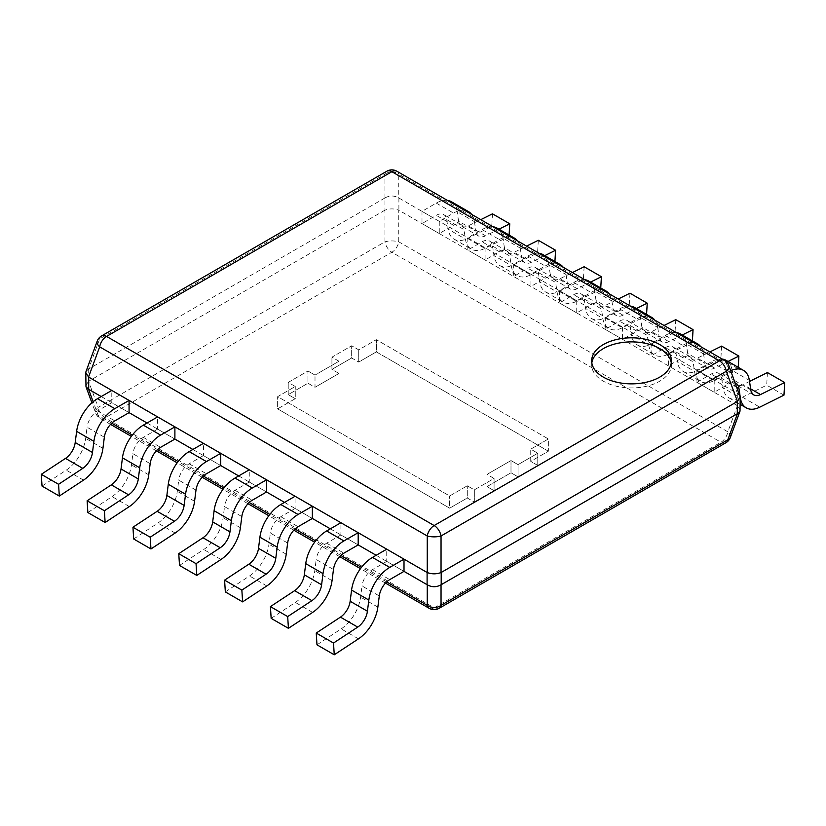 <?xml version="1.0" encoding="UTF-8"?>
<svg xmlns="http://www.w3.org/2000/svg" width="826" height="826" viewBox="0 0 826 826"><rect width="100%" height="100%" fill="white"/><g stroke="black" fill="none" stroke-linecap="round" stroke-linejoin="round"><path stroke-width="0.62" stroke-dasharray="4.13 3.1" d="M548.361 451.192L376.346 351.886L358.721 362.056L351.67 357.988L331.928 369.387L338.98 373.455L315.005 387.291L307.953 383.223L288.222 394.621L295.264 398.69L277.639 408.87L449.654 508.176L467.279 498.006L474.33 502.074L494.072 490.675L494.072 478.46L487.02 474.392L487.02 486.607L494.072 490.675L487.02 486.607L510.995 472.771L487.02 486.607L487.02 474.392L510.995 460.557L510.995 472.771L518.047 476.839L537.778 465.441L530.736 461.373L548.361 451.192L548.361 438.988L376.346 339.672L358.721 349.852L351.67 345.774L331.928 357.173L338.98 361.241L338.98 373.455L315.005 387.291L315.005 375.087L315.005 387.291L307.953 383.223L307.953 371.008L288.222 382.407L295.264 386.475L277.639 396.656L449.654 495.972L467.279 485.791L474.33 489.859L494.072 478.46L487.02 474.392L510.995 460.557L510.995 472.771L518.047 476.839L518.047 464.625L510.995 460.557L518.047 464.625L537.778 453.226L530.736 449.158L548.361 438.988L376.346 339.672L358.721 349.852L351.67 345.774L331.928 357.173L338.98 361.241L315.005 375.087L307.953 371.008L288.222 382.407L295.264 386.475L277.639 396.656L449.654 495.972L467.279 485.791L474.33 489.859L494.072 478.46L494.072 490.675L474.33 502.074L474.33 489.859L474.33 502.074L467.279 498.006L467.279 485.791L467.279 498.006L449.654 508.176L449.654 495.972L449.654 508.176L277.639 408.87L277.639 396.656L277.639 408.87L295.264 398.69L295.264 386.475L295.264 398.69L288.222 394.621L288.222 382.407L288.222 394.621L307.953 383.223L307.953 371.008L315.005 375.087L338.98 361.241L338.98 373.455L331.928 369.387L331.928 357.173L331.928 369.387L351.67 357.988L351.67 345.774L351.67 357.988L358.721 362.056L358.721 349.852L358.721 362.056L376.346 351.886L376.346 339.672L376.346 351.886L548.361 451.192L548.361 438.988L530.736 449.158L530.736 461.373L548.361 451.192M740.013 396.005L737.442 393.475L398.751 197.93C394.147 195.38 389.552 195.38 384.957 197.93L384.957 210.165C389.552 208.493 394.147 208.493 398.751 210.165L398.751 241.822A9.974 5.751 -60 0 1 391.854 252.25L720.933 442.24A9.974 5.751 120 0 0 727.83 431.812A9.974 5.514 -159.8 0 1 730.287 437.543M737.288 393.403L737.288 405.607L740.21 410.016M737.288 405.607L398.751 210.165M101.226 396.552L129.073 412.628L111.799 402.654L111.799 390.45M147.049 423.005L174.895 439.091L157.621 429.117L157.621 416.903M192.871 449.468L220.718 465.544L203.444 455.57L203.444 443.355M238.693 475.921L266.54 491.997L249.266 482.023L249.266 469.818M284.516 502.373L312.362 518.46L295.089 508.486L295.089 496.271M330.338 528.836L358.185 544.912L340.911 534.938L340.911 522.724M376.16 555.289L404.007 571.365L386.744 561.391L386.744 549.187M429.169 608.308A9.974 5.751 120 0 0 434.146 607.812A9.974 5.751 -120 0 0 439.133 608.308M725.92 442.736A9.974 5.751 60 0 1 720.933 442.24L434.146 607.812L105.067 417.822A9.974 5.751 -60 0 1 100.08 418.317A9.974 5.751 -60 0 1 98.17 415.354A9.974 5.514 159.8 0 1 95.713 413.124A9.974 5.514 159.8 0 1 98.17 407.394A9.974 5.751 -120 0 0 105.067 417.822L391.854 252.25A9.974 5.751 60 0 1 384.957 241.822A9.974 3.17 180 0 1 398.751 241.822L727.83 431.812L737.442 405.711M384.802 210.238L88.558 381.282L98.17 407.394L384.957 241.822L384.957 210.165M384.802 198.034L88.558 369.057L85.987 371.586M85.79 385.597L88.558 381.282M101.577 335.924A9.974 5.751 -120 0 0 99.667 338.887A9.974 5.514 20.2 0 0 97.21 341.107M396.831 171.209A9.974 5.751 -60 0 1 398.751 174.172A9.974 7.857 0 0 0 384.957 174.172A9.974 5.751 60 0 1 386.867 171.209M728.79 365.536A9.974 5.514 -20.2 0 0 726.333 363.306A9.974 5.751 120 0 0 724.423 360.342M671.27 362.872A39.875 23.025 180 0 1 671.424 364.906A39.875 23.025 180 0 1 646.81 386.176A39.875 23.025 180 0 1 603.341 381.189A39.875 23.025 180 0 1 591.664 364.906A39.875 23.025 180 0 1 591.819 362.872M537.778 465.441L537.778 453.226L530.736 449.158L530.736 461.373L537.778 465.441L537.778 453.226L518.047 464.625L518.047 476.839L537.778 465.441M730.69 370.688A29.912 17.263 120 0 0 728.48 371.824L714.201 380.074L696.927 370.1L711.207 361.85A29.912 17.263 -60 0 1 722.213 359.062M714.201 380.074L714.201 392.278L728.48 384.038A14.951 8.632 -60 0 1 735.202 382.934M726.168 360.373A29.912 17.263 -60 0 1 732.094 370.399L749.368 380.363M714.201 392.278L696.927 382.304L696.927 370.1M736.699 387.022L721.656 378.339A14.951 8.632 120 0 0 718.682 373.321A14.951 8.632 120 0 0 711.207 374.064L696.927 382.304M721.656 378.339L723.07 387.859L740.21 397.76M783.967 395.148L766.693 385.174L742.491 397.192A29.912 17.263 -60 0 1 729.007 397.884A29.912 17.263 -60 0 1 723.07 387.859M767.426 372.567L766.693 385.174M750.793 389.893L733.519 379.919A14.951 8.632 120 0 0 736.482 384.937A14.951 8.632 120 0 0 743.224 384.586L749.533 381.457M733.519 379.919L732.094 370.399M680.335 333.921A29.912 17.263 -60 0 1 686.272 343.936L703.545 353.91A29.912 17.263 120 0 0 700.716 346.662M693.654 342.584A29.912 17.263 120 0 0 682.658 345.371L668.379 353.611L651.105 343.637L665.384 335.397A29.912 17.263 -60 0 1 676.38 332.61M703.545 353.91L704.97 363.44L687.697 353.466A14.951 8.632 120 0 0 690.66 358.474A14.951 8.632 120 0 0 697.402 358.133L709.864 351.938M728.047 361.458L714.676 368.107A14.951 8.632 -60 0 1 707.934 368.448A14.951 8.632 -60 0 1 704.97 363.44M738.217 367.333L738.134 368.695L713.932 380.714A29.912 17.263 120 0 1 700.458 381.405A29.912 17.263 120 0 1 694.521 371.38L693.097 361.85L675.833 351.876A14.951 8.632 120 0 0 672.86 346.868A14.951 8.632 120 0 0 665.384 347.612L651.105 355.851L651.105 343.637M668.379 353.611L668.379 365.825L682.658 357.575A14.951 8.632 -60 0 1 690.133 356.842A14.951 8.632 -60 0 1 693.097 361.85M668.379 365.825L651.105 355.851M675.833 351.876L677.248 361.406L694.521 371.38M738.134 368.695L720.871 358.721L696.659 370.74A29.912 17.263 -60 0 1 683.185 371.432A29.912 17.263 -60 0 1 677.248 361.406M721.604 346.115L720.871 358.721M687.697 353.466L686.272 343.936M634.513 307.458A29.912 17.263 -60 0 1 640.449 317.483L657.723 327.457A29.912 17.263 120 0 0 654.894 320.209M647.832 316.121A29.912 17.263 120 0 0 636.836 318.908L622.556 327.158L605.282 317.184L619.562 308.945A29.912 17.263 -60 0 1 630.558 306.157M657.723 327.457L659.138 336.987L641.874 327.013A14.951 8.632 120 0 0 644.838 332.021A14.951 8.632 120 0 0 651.58 331.68L664.042 325.485M682.224 335.005L668.853 341.654A14.951 8.632 -60 0 1 662.111 341.995A14.951 8.632 -60 0 1 659.138 336.987M692.394 340.88L692.312 342.232L668.11 354.251A29.912 17.263 120 0 1 654.636 354.943A29.912 17.263 120 0 1 648.699 344.927L647.274 335.397L630.011 325.423A14.951 8.632 120 0 0 627.037 320.416A14.951 8.632 120 0 0 619.562 321.149L605.282 329.398L605.282 317.184M622.556 327.158L622.556 339.372L636.836 331.123A14.951 8.632 -60 0 1 644.311 330.379A14.951 8.632 -60 0 1 647.274 335.397M622.556 339.372L605.282 329.398M630.011 325.423L631.425 334.953L648.699 344.927M692.312 342.232L675.038 332.269L650.836 344.287A29.912 17.263 -60 0 1 637.362 344.969A29.912 17.263 -60 0 1 631.425 334.953M675.782 319.662L675.038 332.269M641.874 327.013L640.449 317.483M588.69 281.005A29.912 17.263 -60 0 1 594.627 291.031L611.901 300.994A29.912 17.263 120 0 0 609.072 293.746M602.009 289.668A29.912 17.263 120 0 0 591.013 292.456L576.734 300.705L559.46 290.731L573.74 282.482A29.912 17.263 -60 0 1 584.736 279.694M611.901 300.994L613.315 310.524L596.042 300.55A14.951 8.632 120 0 0 599.015 305.568A14.951 8.632 120 0 0 605.757 305.217L618.22 299.033M636.402 308.552L623.021 315.191A14.951 8.632 -60 0 1 616.289 315.542A14.951 8.632 -60 0 1 613.315 310.524M646.572 314.417L646.49 315.78L622.288 327.798A29.912 17.263 120 0 1 608.803 328.49A29.912 17.263 120 0 1 602.877 318.464L601.452 308.934L584.178 298.971A14.951 8.632 120 0 0 581.215 293.953A14.951 8.632 120 0 0 573.74 294.696L559.46 302.935L559.46 290.731M576.734 300.705L576.734 312.909L591.013 304.67A14.951 8.632 -60 0 1 598.489 303.927A14.951 8.632 -60 0 1 601.452 308.934M576.734 312.909L559.46 302.935M584.178 298.971L585.603 308.49L602.877 318.464M646.49 315.78L629.216 305.806L605.014 317.824A29.912 17.263 -60 0 1 591.54 318.516A29.912 17.263 -60 0 1 585.603 308.49M629.959 293.199L629.216 305.806M596.042 300.55L594.627 291.031M542.868 254.553A29.912 17.263 -60 0 1 548.805 264.568L566.078 274.542A29.912 17.263 120 0 0 563.249 267.294M556.187 263.215A29.912 17.263 120 0 0 545.191 266.003L530.912 274.242L513.638 264.268L527.917 256.029A29.912 17.263 -60 0 1 538.913 253.241M566.078 274.542L567.493 284.072L550.219 274.098A14.951 8.632 120 0 0 553.193 279.105A14.951 8.632 120 0 0 559.925 278.765L572.397 272.57M590.58 282.089L577.198 288.739A14.951 8.632 -60 0 1 570.467 289.079A14.951 8.632 -60 0 1 567.493 284.072M600.75 287.964L600.667 289.327L576.465 301.345A29.912 17.263 120 0 1 562.981 302.037A29.912 17.263 120 0 1 557.054 292.012L555.63 282.482L538.356 272.508A14.951 8.632 120 0 0 535.393 267.5A14.951 8.632 120 0 0 527.917 268.243L513.638 276.483L513.638 264.268M530.912 274.242L530.912 286.457L545.191 278.207A14.951 8.632 -60 0 1 552.666 277.474A14.951 8.632 -60 0 1 555.63 282.482M530.912 286.457L513.638 276.483M538.356 272.508L539.781 282.038L557.054 292.012M600.667 289.327L583.393 279.353L559.192 291.371A29.912 17.263 -60 0 1 545.718 292.063A29.912 17.263 -60 0 1 539.781 282.038M584.137 266.746L583.393 279.353M550.219 274.098L548.805 264.568M497.045 228.09A29.912 17.263 -60 0 1 502.982 238.115L520.256 248.089A29.912 17.263 120 0 0 517.427 240.841M510.365 236.752A29.912 17.263 120 0 0 499.358 239.55L485.089 247.79L467.815 237.816L482.095 229.576A29.912 17.263 -60 0 1 493.091 226.789M520.256 248.089L521.671 257.619L504.397 247.645A14.951 8.632 120 0 0 507.37 252.653A14.951 8.632 120 0 0 514.102 252.312L526.575 246.117M544.757 255.637L531.376 262.286A14.951 8.632 -60 0 1 524.634 262.627A14.951 8.632 -60 0 1 521.671 257.619M554.927 261.512L554.845 262.864L530.643 274.893A29.912 17.263 120 0 1 517.159 275.574A29.912 17.263 120 0 1 511.222 265.559L509.807 256.029L492.533 246.055A14.951 8.632 120 0 0 489.57 241.047A14.951 8.632 120 0 0 482.095 241.781L467.815 250.03L467.815 237.816M485.089 247.79L485.089 260.004L499.358 251.754A14.951 8.632 -60 0 1 506.844 251.011A14.951 8.632 -60 0 1 509.807 256.029M485.089 260.004L467.815 250.03M492.533 246.055L493.958 255.585L511.222 265.559M554.845 262.864L537.571 252.901L513.369 264.919A29.912 17.263 -60 0 1 499.885 265.6A29.912 17.263 -60 0 1 493.958 255.585M538.315 240.294L537.571 252.901M504.397 247.645L502.982 238.115M451.223 201.637A29.912 17.263 -60 0 1 457.16 211.662L474.423 221.626A29.912 17.263 120 0 0 471.605 214.378M464.542 210.3A29.912 17.263 120 0 0 453.536 213.087L439.256 221.337L421.993 211.363L436.262 203.113A29.912 17.263 -60 0 1 447.269 200.326M474.423 221.626L475.848 231.156L458.575 221.182A14.951 8.632 120 0 0 461.538 226.2A14.951 8.632 120 0 0 468.28 225.849L480.753 219.664M498.935 229.184L485.554 235.823A14.951 8.632 -60 0 1 478.812 236.174A14.951 8.632 -60 0 1 475.848 231.156M509.105 235.049L509.022 236.412L484.821 248.43A29.912 17.263 120 0 1 471.336 249.122A29.912 17.263 120 0 1 465.399 239.096L463.985 229.566L446.711 219.602A14.951 8.632 120 0 0 443.748 214.584A14.951 8.632 120 0 0 436.262 215.328L421.993 223.567L421.993 211.363M439.256 221.337L439.256 233.541L453.536 225.302A14.951 8.632 -60 0 1 461.022 224.558A14.951 8.632 -60 0 1 463.985 229.566M439.256 233.541L421.993 223.567M446.711 219.602L448.136 229.122L465.399 239.096M509.022 236.412L491.749 226.438L467.547 238.456A29.912 17.263 -60 0 1 454.063 239.148A29.912 17.263 -60 0 1 448.136 229.122M492.482 213.831L491.749 226.438M458.575 221.182L457.16 211.662M42.033 486.08L66.245 470.149A29.912 17.263 -60 0 0 85.656 438.399L87.071 427.228L104.344 437.202M111.799 402.654L97.52 410.904A14.951 8.632 120 0 0 87.071 427.228M87.866 512.533L112.068 496.602A29.912 17.263 -60 0 0 131.479 464.852L132.903 453.691L150.167 463.665M157.621 429.117L143.342 437.357A14.951 8.632 120 0 0 132.903 453.691M133.688 538.986L157.89 523.065A29.912 17.263 -60 0 0 177.301 491.315L178.726 480.143L195.989 490.117M203.444 455.57L189.164 463.809A14.951 8.632 120 0 0 178.726 480.143M179.51 565.449L203.712 549.517A29.912 17.263 -60 0 0 223.123 517.768L224.548 506.596L241.822 516.57M249.266 482.023L234.987 490.272A14.951 8.632 120 0 0 224.548 506.596M225.333 591.901L249.535 575.97A29.912 17.263 -60 0 0 268.946 544.22L270.37 533.059L287.644 543.033M295.089 508.486L280.809 516.725A14.951 8.632 120 0 0 270.37 533.059M271.155 618.354L295.357 602.433A29.912 17.263 -60 0 0 314.778 570.683L316.193 559.512L333.467 569.486M340.911 534.938L326.642 543.178A14.951 8.632 120 0 0 316.193 559.512M316.977 644.817L341.179 628.885A29.912 17.263 -60 0 0 360.601 597.136L362.015 585.964L379.289 595.938M386.744 561.391L372.464 569.641A14.951 8.632 120 0 0 362.015 585.964M386.661 581.907L361.447 567.359M340.839 555.454L315.625 540.896M295.016 529.001L269.803 514.443M249.184 502.549L223.98 487.99M203.361 476.086L178.158 461.527M157.539 449.633L132.336 435.075M111.716 423.18L98.17 415.354L93.152 401.735M398.896 198.034L398.896 210.238M88.712 368.974L88.712 381.189M384.957 197.93L384.957 174.172L99.667 338.887L88.558 369.057M737.442 393.475L726.333 363.306L398.751 174.172L398.751 197.93M711.207 361.85L728.48 371.824M728.48 384.038L711.207 374.064M742.491 397.192L759.755 407.166M750.638 388.87L743.224 384.586M665.384 335.397L682.658 345.371M682.658 357.575L665.384 347.612M696.659 370.74L713.932 380.714M714.676 368.107L697.402 358.133M619.562 308.945L636.836 318.908M636.836 331.123L619.562 321.149M650.836 344.287L668.11 354.251M668.853 341.654L651.58 331.68M573.74 282.482L591.013 292.456M591.013 304.67L573.74 294.696M605.014 317.824L622.288 327.798M623.021 315.191L605.757 305.217M527.917 256.029L545.191 266.003M545.191 278.207L527.917 268.243M559.192 291.371L576.465 301.345M577.198 288.739L559.925 278.765M482.095 229.576L499.358 239.55M499.358 251.754L482.095 241.781M513.369 264.919L530.643 274.893M531.376 262.286L514.102 252.312M436.262 203.113L453.536 213.087M453.536 225.302L436.262 215.328M467.547 238.456L484.821 248.43M485.554 235.823L468.28 225.849M97.52 410.904L114.793 420.878M102.93 448.373L85.656 438.399M83.509 480.123L66.245 470.149M143.342 437.357L160.616 447.331M148.752 474.826L131.479 464.852M129.341 506.575L112.068 496.602M189.164 463.809L206.438 473.783M194.575 501.289L177.301 491.315M175.164 533.038L157.89 523.065M234.987 490.272L252.26 500.246M240.397 527.742L223.123 517.768M220.986 559.491L203.712 549.517M280.809 516.725L298.083 526.699M286.219 554.194L268.946 544.22M266.808 585.944L249.535 575.97M326.642 543.178L343.905 553.152M332.042 580.657L314.778 570.683M312.631 612.407L295.357 602.433M372.464 569.641L389.738 579.615M377.864 607.11L360.601 597.136M358.453 638.859L341.179 628.885M385.484 583.094L360.477 568.649M339.662 556.631L314.654 542.197M293.839 530.178L268.822 515.734M248.017 503.726L222.999 489.281M202.194 477.263L177.177 462.828M156.372 450.81L131.355 436.365M110.539 424.358L100.08 418.317A9.974 9.974 0 0 1 95.713 413.124L91.913 402.809M591.664 360.838L591.664 364.906M671.424 360.838L671.424 364.906M735.956 383.295L718.682 373.321M729.007 397.884L740.21 404.358M753.756 394.911L736.482 384.937M690.133 356.842L672.86 346.868M683.185 371.432L700.458 381.405M707.934 368.448L690.66 358.474M644.311 330.379L627.037 320.416M637.362 344.969L654.636 354.943M662.111 341.995L644.838 332.021M598.489 303.927L581.215 293.953M591.54 318.516L608.803 328.49M616.289 315.542L599.015 305.568M552.666 277.474L535.393 267.5M545.718 292.063L562.981 302.037M570.467 289.079L553.193 279.105M506.844 251.011L489.57 241.047M499.885 265.6L517.159 275.574M524.634 262.627L507.37 252.653M461.022 224.558L443.748 214.584M454.063 239.148L471.336 249.122M478.812 236.174L461.538 226.2"/><path stroke-width="1.24" d="M97.21 341.107A9.974 5.514 20.2 0 0 99.667 346.848A9.974 5.751 -60 0 1 106.564 336.419A9.974 5.751 -120 0 0 101.577 335.924A9.974 9.974 0 0 0 97.21 341.107L85.987 371.586L85.79 372.702L88.558 377.017L427.248 572.563C431.853 574.235 436.448 574.235 441.043 572.563L737.288 401.539L740.21 397.13L740.013 411.141L730.287 437.543A9.974 5.514 -159.8 0 1 727.83 439.773L441.043 605.344A9.974 7.857 180 0 1 427.248 605.344A9.974 5.751 120 0 0 429.169 608.308L385.484 583.094M740.013 411.141L737.442 413.671L441.043 584.787C436.448 587.348 431.853 587.348 427.248 584.787L404.007 571.365L404.007 559.161L389.738 567.4A29.912 17.263 120 0 0 368.84 600.058L351.577 590.084A29.912 17.263 -60 0 1 372.464 557.426L386.744 549.187L404.007 559.161M88.712 377.121L88.712 389.325L85.987 386.723L85.79 372.702M88.712 389.325L101.226 396.552M76.632 431.358A29.912 17.263 -60 0 1 97.52 398.69L111.799 390.45L129.073 400.424L114.793 408.663A29.912 17.263 120 0 0 93.906 441.321L76.632 431.358L75.207 442.519A14.951 8.632 120 0 1 65.502 458.399L41.3 474.32L42.033 486.08L59.307 496.054L83.509 480.123A29.912 17.263 120 0 0 102.93 448.373L104.344 437.202A14.951 8.632 -60 0 1 114.793 420.878L129.073 412.628L147.049 423.005M122.454 457.81A29.912 17.263 -60 0 1 143.342 425.153L157.621 416.903L174.895 426.877L160.616 435.116A29.912 17.263 120 0 0 139.728 467.784L122.454 457.81L121.03 468.972A14.951 8.632 120 0 1 111.324 484.852L87.122 500.783L87.866 512.533L105.129 522.507L129.341 506.575A29.912 17.263 120 0 0 148.752 474.826L150.167 463.665A14.951 8.632 -60 0 1 160.616 447.331L174.895 439.091L192.871 449.468M168.277 484.263A29.912 17.263 -60 0 1 189.164 451.605L203.444 443.355L220.718 453.329L206.438 461.579A29.912 17.263 120 0 0 185.551 494.237L168.277 484.263L166.862 495.435A14.951 8.632 120 0 1 157.146 511.304L132.945 527.236L133.688 538.986L150.962 548.96L175.164 533.038A29.912 17.263 120 0 0 194.575 501.289L195.989 490.117A14.951 8.632 -60 0 1 206.438 473.783L220.718 465.544L238.693 475.921M214.099 510.716A29.912 17.263 -60 0 1 234.987 478.058L249.266 469.818L266.54 479.792L252.26 488.032A29.912 17.263 120 0 0 231.373 520.69L214.099 510.716L212.685 521.887A14.951 8.632 120 0 1 202.979 537.767L178.767 553.688L179.51 565.449L196.784 575.423L220.986 559.491A29.912 17.263 120 0 0 240.397 527.742L241.822 516.57A14.951 8.632 -60 0 1 252.26 500.246L266.54 491.997L284.516 502.373M259.922 537.179A29.912 17.263 -60 0 1 280.809 504.521L295.089 496.271L312.362 506.245L298.083 514.484A29.912 17.263 120 0 0 277.195 547.153L259.922 537.179L258.507 548.34A14.951 8.632 120 0 1 248.802 564.22L224.589 580.151L225.333 591.901L242.607 601.875L266.808 585.944A29.912 17.263 120 0 0 286.219 554.194L287.644 543.033A14.951 8.632 -60 0 1 298.083 526.699L312.362 518.46L330.338 528.836M305.744 563.631A29.912 17.263 -60 0 1 326.642 530.973L340.911 522.724L358.185 532.698L343.905 540.947A29.912 17.263 120 0 0 323.018 573.605L305.744 563.631L304.329 574.803A14.951 8.632 120 0 1 294.624 590.673L270.422 606.604L271.155 618.354L288.429 628.328L312.631 612.407A29.912 17.263 120 0 0 332.042 580.657L333.467 569.486A14.951 8.632 -60 0 1 343.905 553.152L358.185 544.912L376.16 555.289M737.442 401.446L726.333 371.266L441.043 535.971A9.974 5.751 -120 0 0 434.146 525.543L719.436 360.838A9.974 5.751 60 0 1 726.333 371.266A9.974 5.514 -20.2 0 0 728.79 365.536A9.974 9.974 0 0 0 724.423 360.342A9.974 5.751 120 0 0 719.436 360.838L391.854 171.705A9.974 5.751 -60 0 1 396.831 171.209A9.974 9.974 0 0 0 386.867 171.209A9.974 5.751 60 0 1 391.854 171.705L106.564 336.419L434.146 525.543A9.974 5.751 120 0 0 427.248 535.971A9.974 3.17 0 0 0 441.043 535.971L441.043 572.563M740.21 397.13L728.79 365.536M603.341 377.121A39.875 23.025 180 0 1 591.664 360.838A39.875 23.025 180 0 1 616.279 339.569A39.875 23.025 180 0 1 659.747 344.556A39.875 23.025 180 0 1 671.424 360.838A39.875 23.025 180 0 1 646.81 382.108A39.875 23.025 180 0 1 603.341 377.121M591.819 362.872A39.875 23.025 180 0 1 617.931 343.265A39.875 23.025 180 0 1 659.747 348.624A39.875 23.025 180 0 1 671.27 362.872M429.169 608.308A9.974 9.974 0 0 0 439.133 608.308A9.974 5.751 -120 0 0 441.043 605.344L441.043 584.787M740.21 397.76L740.344 397.833A29.912 17.263 120 0 0 746.281 407.858A29.912 17.263 120 0 0 759.755 407.166L783.967 395.148L784.7 382.541L760.498 394.56A14.951 8.632 -60 0 1 753.756 394.911A14.951 8.632 -60 0 1 750.793 389.893L749.368 380.363A29.912 17.263 120 0 0 743.431 370.347A29.912 17.263 120 0 0 730.69 370.688M740.344 397.833L740.199 396.862M740.137 396.439L738.929 388.303L736.699 387.022M735.202 382.934A14.951 8.632 -60 0 1 735.956 383.295A14.951 8.632 -60 0 1 738.929 388.303M722.213 359.062A29.912 17.263 -60 0 1 726.168 360.373L743.431 370.347M784.7 382.541L767.426 372.567L749.533 381.457M700.716 346.662A29.912 17.263 120 0 0 697.609 343.884A29.912 17.263 120 0 0 693.654 342.584M728.047 361.458L738.878 356.089L738.217 367.333M676.38 332.61A29.912 17.263 -60 0 1 680.335 333.921L697.609 343.884M738.878 356.089L721.604 346.115L709.864 351.938M654.894 320.209A29.912 17.263 120 0 0 651.786 317.432A29.912 17.263 120 0 0 647.832 316.121M682.224 335.005L693.055 329.626L692.394 340.88M630.558 306.157A29.912 17.263 -60 0 1 634.513 307.458L651.786 317.432M693.055 329.626L675.782 319.662L664.042 325.485M609.072 293.746A29.912 17.263 120 0 0 605.964 290.979A29.912 17.263 120 0 0 602.009 289.668M636.402 308.552L647.233 303.173L646.572 314.417M584.736 279.694A29.912 17.263 -60 0 1 588.69 281.005L605.964 290.979M647.233 303.173L629.959 293.199L618.22 299.033M563.249 267.294A29.912 17.263 120 0 0 560.142 264.516A29.912 17.263 120 0 0 556.187 263.215M590.58 282.089L601.411 276.72L600.75 287.964M538.913 253.241A29.912 17.263 -60 0 1 542.868 254.553L560.142 264.516M601.411 276.72L584.137 266.746L572.397 272.57M517.427 240.841A29.912 17.263 120 0 0 514.319 238.064A29.912 17.263 120 0 0 510.365 236.752M544.757 255.637L555.578 250.257L554.927 261.512M493.091 226.789A29.912 17.263 -60 0 1 497.045 228.09L514.319 238.064M555.578 250.257L538.315 240.294L526.575 246.117M471.605 214.378A29.912 17.263 120 0 0 468.497 211.611A29.912 17.263 120 0 0 464.542 210.3M498.935 229.184L509.756 223.805L509.105 235.049M447.269 200.326A29.912 17.263 -60 0 1 451.223 201.637L468.497 211.611M509.756 223.805L492.482 213.831L480.753 219.664M129.073 412.628L129.073 400.424M41.3 474.32L58.574 484.294L59.307 496.054M75.207 442.519L92.481 452.493A14.951 8.632 -60 0 1 82.776 468.363L58.574 484.294M92.481 452.493L93.906 441.321M174.895 439.091L174.895 426.877M87.122 500.783L104.396 510.747L105.129 522.507M121.03 468.972L138.303 478.946A14.951 8.632 -60 0 1 128.598 494.826L104.396 510.747M138.303 478.946L139.728 467.784M220.718 465.544L220.718 453.329M132.945 527.236L150.218 537.21L150.962 548.96M166.862 495.435L184.126 505.409A14.951 8.632 -60 0 1 174.42 521.278L150.218 537.21M184.126 505.409L185.551 494.237M266.54 491.997L266.54 479.792M178.767 553.688L196.041 563.662L196.784 575.423M212.685 521.887L229.958 531.861A14.951 8.632 -60 0 1 220.243 547.731L196.041 563.662M229.958 531.861L231.373 520.69M312.362 518.46L312.362 506.245M224.589 580.151L241.863 590.115L242.607 601.875M258.507 548.34L275.781 558.314A14.951 8.632 -60 0 1 266.075 574.194L241.863 590.115M275.781 558.314L277.195 547.153M358.185 544.912L358.185 532.698M270.422 606.604L287.685 616.578L288.429 628.328M304.329 574.803L321.603 584.777A14.951 8.632 -60 0 1 311.898 600.647L287.685 616.578M321.603 584.777L323.018 573.605M351.577 590.084L350.152 601.256L367.425 611.23A14.951 8.632 -60 0 1 357.72 627.099L333.518 643.031L334.251 654.791L358.453 638.859A29.912 17.263 120 0 0 377.864 607.11L379.289 595.938A14.951 8.632 -60 0 1 389.738 579.615L404.007 571.365M334.251 654.791L316.977 644.817L316.244 633.057L340.446 617.136A14.951 8.632 120 0 0 350.152 601.256M316.244 633.057L333.518 643.031M367.425 611.23L368.84 600.058M737.442 413.671L727.83 439.773A9.974 5.751 60 0 1 725.92 442.736L439.133 608.308M427.248 584.787L427.248 605.344L386.661 581.907M361.447 567.359L340.839 555.454M315.625 540.896L295.016 529.001M269.803 514.443L249.184 502.549M223.98 487.99L203.361 476.086M178.158 461.527L157.539 449.633M132.336 435.075L111.716 423.18M88.558 389.252L93.152 401.735M427.104 572.49L427.104 584.694M441.198 572.49L441.198 584.694M737.288 401.539L737.288 413.754M88.558 377.017L99.667 346.848L427.248 535.971L427.248 572.563M760.498 394.56L750.638 388.87M114.793 408.663L97.52 398.69M65.502 458.399L82.776 468.363M160.616 435.116L143.342 425.153M111.324 484.852L128.598 494.826M206.438 461.579L189.164 451.605M157.146 511.304L174.42 521.278M252.26 488.032L234.987 478.058M202.979 537.767L220.243 547.731M298.083 514.484L280.809 504.521M248.802 564.22L266.075 574.194M343.905 540.947L326.642 530.973M294.624 590.673L311.898 600.647M389.738 567.4L372.464 557.426M340.446 617.136L357.72 627.099M360.477 568.649L339.662 556.631M314.654 542.197L293.839 530.178M268.822 515.734L248.017 503.726M222.999 489.281L202.194 477.263M177.177 462.828L156.372 450.81M131.355 436.365L110.539 424.358M386.867 171.209L101.577 335.924M724.423 360.342L396.831 171.209M85.987 386.723L91.913 402.809M725.92 442.736A9.974 9.974 0 0 0 730.287 437.543M740.21 404.358L746.281 407.858"/></g></svg>
